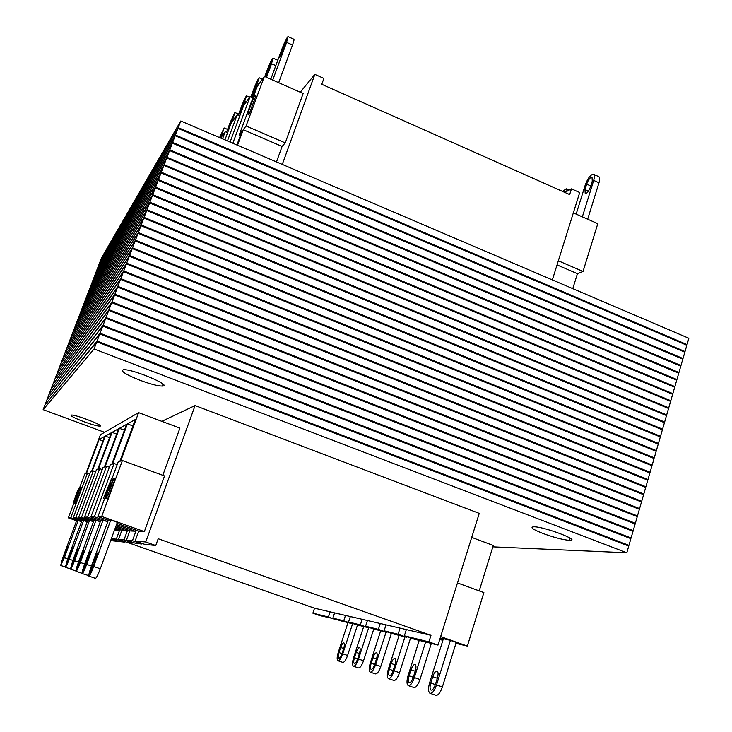 <?xml version="1.0" encoding="UTF-8"?>
<svg xmlns="http://www.w3.org/2000/svg" width="732" height="732" viewBox="0 0 732 732"><rect width="100%" height="100%" fill="white"/><g stroke="black" fill="none" stroke-linecap="round" stroke-linejoin="round"><path stroke-width="1.1" d="M84.079 421.76C91.811 424.551 97.045 426.015 99.753 426.152C105.82 426.253 75.918 414.541 71.37 415.053C69.897 415.703 74.133 417.935 84.079 421.76M542.888 533.436C554.151 537.535 563.036 539.841 569.533 540.362C581.967 540.957 544.224 526.582 533.829 526.793C529.648 527.159 532.667 529.373 542.888 533.436M139.894 380.237C150.298 384.08 157.764 386.029 162.284 386.075C173.264 385.993 132.3 368.681 123.47 369.752C120.121 370.978 125.593 374.473 139.894 380.237M492.846 546.859L626.812 552.761L94.071 348.972L43.151 409.664L104.585 432.328M43.151 409.664L44.954 404.961L96.789 341.826L628.751 546.054L626.812 552.761M94.071 348.972L96.789 341.826M626.757 545.285L628.944 545.358L97.072 341.085L45.302 404.531M45.146 404.476L46.949 399.782L99.781 333.948L630.883 538.67L628.944 545.358M97.072 341.085L99.781 333.948M628.971 537.928L631.085 537.974L100.064 333.216L47.287 399.352M47.132 399.297L48.934 394.612L102.773 326.097L633.015 531.295L631.085 537.974M100.064 333.216L102.773 326.097M631.176 530.581L633.217 530.609L103.056 325.356L49.273 394.182M49.126 394.127L50.92 389.442L105.756 318.255L635.147 523.947L633.217 530.609M103.056 325.356L105.756 318.255M633.372 523.252L635.339 523.252L106.03 317.523L51.249 389.012M51.112 388.967L52.905 384.291L108.729 310.441L637.27 516.609L635.339 523.252M106.03 317.523L108.729 310.441M635.55 515.941L637.462 515.923L109.004 309.709L53.235 383.861M53.088 383.806L54.882 379.139L111.694 302.645L639.384 509.289L637.462 515.923M109.004 309.709L111.694 302.645M637.728 508.639L639.585 508.603L111.969 301.913L55.202 378.709M55.074 378.664L56.858 374.006L114.65 294.868L641.497 501.978L639.585 508.603M111.969 301.913L114.65 294.868M639.896 501.356L641.699 501.301L114.924 294.136L57.178 373.567M57.05 373.521L58.834 368.873L117.605 287.109L643.602 494.695L641.699 501.301M114.924 294.136L117.605 287.109M642.056 494.082L643.803 494.009L117.879 286.377L59.146 368.443M59.018 368.388L60.802 363.749L120.542 279.368L645.706 487.421L643.803 494.009M117.879 286.377L120.542 279.368M644.215 486.826L645.908 486.743L120.826 278.636L61.113 363.319M60.994 363.273L62.769 358.634L123.479 271.645L647.811 480.165L645.908 486.743M120.826 278.636L123.479 271.645M646.356 479.588L648.003 479.487L123.763 270.922L63.071 358.204M62.952 358.158L64.736 353.529L126.416 263.941L649.906 472.927L648.003 479.487M123.763 270.922L126.416 263.941M648.497 472.36L650.098 472.241L126.691 263.218L65.038 353.089M64.919 353.053L66.694 348.432L129.335 256.255L651.992 465.698L650.098 472.241M126.691 263.218L129.335 256.255M650.629 465.149L652.194 465.021L129.61 255.532L66.996 347.993M66.877 347.947L68.652 343.335L132.254 248.587L654.079 458.488L652.194 465.021M129.61 255.532L132.254 248.587M652.752 457.958L654.271 457.811L132.529 247.864L68.945 342.905M68.835 342.86L70.611 338.257L135.164 240.938L656.165 451.296L654.271 457.811M132.529 247.864L135.164 240.938M654.866 450.775L656.357 450.619L135.438 240.215L70.903 337.818M70.794 337.781L72.559 333.179L138.064 233.307L658.233 444.114L656.357 450.619M135.438 240.215L138.064 233.307M656.979 443.61L658.434 443.446L138.339 232.593L72.852 332.74M72.743 332.703L74.508 328.11L140.965 225.694L660.31 436.949L658.434 443.446M138.339 232.593L140.965 225.694M659.084 436.455L660.502 436.281L141.23 224.98L74.792 327.68M74.691 327.634L76.457 323.05L143.847 218.099L662.378 429.803L660.502 436.281M141.23 224.98L143.847 218.099M661.179 429.318L662.57 429.135L144.122 217.386L76.741 322.62M76.64 322.583L78.397 317.999L146.729 210.523L664.436 422.675L662.57 429.135M144.122 217.386L146.729 210.523M663.274 422.199L664.638 422.007L147.004 209.81L78.681 317.569M78.58 317.532L80.337 312.957L149.602 202.956L666.495 415.556L664.638 422.007M147.004 209.81L149.602 202.956M665.361 415.09L666.687 414.888L149.877 202.252L80.611 312.518M80.52 312.482L82.277 307.925L152.476 195.417L668.554 408.456L666.687 414.888M149.877 202.252L152.476 195.417M667.447 407.998L668.746 407.797L152.741 194.712L82.551 307.486M82.46 307.449L84.207 302.892L155.34 187.895L670.604 401.374L668.746 407.797M152.741 194.712L155.34 187.895M669.524 400.926L670.796 400.706L155.605 187.191L84.482 302.462M84.39 302.426L86.138 297.878L158.194 180.392L672.644 394.301L670.796 400.706M155.605 187.191L158.194 180.392M671.592 393.862L672.836 393.642L158.46 179.688L86.403 297.439M86.321 297.402L88.069 292.864L161.04 172.908L674.684 387.246L672.836 393.642M158.46 179.688L161.04 172.908M673.66 386.816L674.877 386.588L161.305 172.203L88.334 292.425M88.252 292.397L89.99 287.859L163.876 165.432L676.725 380.21L674.877 386.588M161.305 172.203L163.876 165.432M675.718 379.789L676.917 379.551L164.142 164.737L90.256 287.42M90.173 287.392L91.912 282.863L166.713 157.984L678.756 373.183L676.917 379.551M164.142 164.737L166.713 157.984M677.768 372.771L678.948 372.524L166.978 157.288L92.177 282.424M92.095 282.396L93.833 277.876L169.54 150.554L680.787 366.174L678.948 372.524M166.978 157.288L169.54 150.554M679.818 365.771L680.97 365.515L169.806 149.85L94.089 277.437M94.016 277.41L95.746 272.89L172.359 143.133L682.81 359.183L680.97 365.515M169.806 149.85L172.359 143.133M681.858 358.781L683.002 358.524L172.624 142.438L96.002 272.46M95.929 272.423L97.658 267.921L175.177 135.731L684.832 352.202L683.002 358.524M172.624 142.438L175.177 135.731M683.898 351.808L685.015 351.552L175.442 135.045L97.914 267.482M97.841 267.454L99.57 262.953L177.986 128.356L686.845 345.239L685.015 351.552M175.442 135.045L177.986 128.356M685.93 344.845L687.028 344.589L178.242 127.661L99.826 262.523M99.753 262.486L101.474 257.993L180.786 120.99L688.849 338.285L687.028 344.589M178.242 127.661L180.786 120.99M132.95 425.942L127.423 423.883L135.329 419.528L119.81 461.462L118.136 462.057L111.886 478.938M124.422 430.187L119.389 428.321L126.59 424.35L111.749 464.344L110.23 464.884L90.905 516.929L94.337 516.783L114.091 463.502L112.518 464.07L127.423 423.883M89.697 473.796L87.52 473.009L86.413 473.403L99.104 439.529L104.667 436.455L91.537 471.573L90.365 471.994L73.301 517.661L75.927 517.551L93.33 470.932L92.131 471.362L105.307 436.098L111.346 432.768L97.695 469.368L96.423 469.825L78.663 517.433L81.526 517.314L99.653 468.672L98.344 469.139L112.051 432.374L118.63 428.742L104.411 466.97L103.02 467.464L84.509 517.195L87.639 517.057L106.543 466.211L105.115 466.714L119.389 428.321M116.644 434.076L112.051 432.374M162.806 475.297L179.916 428.11L138.604 412.638L100.421 434.744L85.873 473.604L84.793 473.988L79.706 487.558M116.955 523.371L139.574 531.377L144.36 531.588L164.535 475.928L122.39 460.538L120.661 461.151L138.604 412.638M102.983 440.957L99.104 439.529M109.526 437.654L105.307 436.098M117.184 464.637L114.091 463.502M95.691 471.783L93.33 470.932M109.361 467.226L106.543 466.211M119.783 529.648L116.306 539.145L111.337 538.661L119.627 541.588L124.879 542.156L125.062 541.653M127.642 529.922L124.01 539.887L118.547 539.365L121.832 530.38M136.262 530.206L132.446 540.71L126.453 540.125L129.893 530.709M161.845 421.339L195.069 405.555L145.723 541.991L135.136 540.966L138.732 531.084M116.059 525.823L130.653 530.984L135.008 531.176L135.457 529.922M115.235 528.047L122.528 530.618L126.499 530.801L126.91 529.657M114.494 530.078L118.73 530.453L119.115 529.419M102.224 469.605L99.653 468.672M108.29 520.296L97.932 516.636L104.539 498.785M144.36 531.588L101.711 516.472L97.932 516.636M122.39 460.538L101.711 516.472M87.52 473.009L70.775 517.762L68.351 517.863L73.795 503.342M81.883 520.69L73.301 517.661M87.282 521.559L75.927 517.551M87.639 520.598L78.663 517.433M118.73 530.453L114.86 529.08M93.513 521.55L81.526 517.314M100.76 520.406L90.905 516.929M135.008 531.176L116.498 524.624M107.824 521.559L94.337 516.783M76.595 520.763L68.351 517.863M81.563 521.568L70.775 517.762M93.897 520.507L84.509 517.195M126.499 530.801L115.638 526.958M100.33 521.55L87.639 517.057M110.66 540.609L117.477 541.351L117.642 540.884M135.136 540.966L144.643 544.315L155.742 545.523L158.185 538.743L430.992 635.33L406.342 629.593L404.366 635.806L428.925 641.891L430.992 635.33M126.453 540.125L135.53 543.318L141.816 544.004L142.035 543.4M118.547 539.365L127.222 542.412L132.959 543.034L133.16 542.485M124.879 542.156L116.306 539.145M132.959 543.034L124.01 539.887M141.816 544.004L132.446 540.71M155.742 545.523L145.723 541.991M117.477 541.351L111.172 539.136M479.222 590.88L493.277 545.468L471.719 537.398M457.454 582.928L483.879 592.581L467.355 646.072L455.926 643.364M351.452 623.005L351.305 623.454L340.261 620.699L332.877 618.11L343.729 620.8L345.495 615.42L334.606 612.885L332.877 618.11M335.851 619.153L319.902 615.621L312.875 613.16L328.412 617.003L330.123 611.842L314.531 608.21L312.875 613.16M195.069 405.555L479.24 513.379L437.992 645.084L413.004 638.853L404.366 635.806M406.809 636.666L406.626 637.261L392.398 633.711L384.108 630.792L398.089 634.251L400.047 628.129L386.02 624.863L384.108 630.792M386.743 631.716L386.569 632.256L373.549 629.008L365.579 626.208L378.38 629.374L380.274 623.518L367.427 620.526L365.579 626.208M368.361 627.178L368.196 627.672L356.228 624.689L348.56 621.99L360.327 624.908L362.148 619.299L350.344 616.554L348.56 621.99M440.252 637.874L443.317 638.963M440.646 636.611L467.355 646.072M442.906 640.271L439.74 639.521M439.877 639.082L442.942 640.171M360.327 624.908L368.196 627.672M378.38 629.374L386.569 632.256M398.089 634.251L406.626 637.261M428.925 641.891L437.992 645.084M328.412 617.003L335.714 619.565M343.729 620.8L351.305 623.454M334.606 612.885L330.123 611.842M406.342 629.593L400.047 628.129M386.02 624.863L380.274 623.518M367.427 620.526L362.148 619.299M350.344 616.554L345.495 615.42M127.441 542.439L314.531 608.21M236.903 144.991L241.871 131.559L239.144 135.191L240.343 135.704M237.507 145.247L243.253 129.71L282.085 146.446L276.476 161.918M285.233 142.896L246.062 125.977L264.389 76.375L303.139 93.495L285.233 142.896L282.085 146.446M243.253 129.71L246.062 125.977M282.287 164.398L314.842 74.38L300.248 92.223M264.389 76.375L257.115 86.66L251.552 101.684M250.143 105.49L239.144 135.191M232.822 143.243L250.161 96.478L243.509 105.856L230.068 142.063M227.451 140.947L237.15 114.842L231.065 123.443L224.944 139.876M222.546 138.851L225.218 131.687L220.707 138.064M227.606 132.712L225.218 131.687M253.016 97.722L250.161 96.478M239.757 115.967L237.15 114.842M314.842 74.38L323.883 78.416L321.769 84.29L569.661 194.584L571.463 188.865L579.707 192.534L552.349 279.908M572.781 288.646L577.411 273.686L557.043 264.911M577.411 273.686L583.029 271.453L597.788 223.672L573.339 212.875M558.333 260.793L583.029 271.453M564.82 192.425L571.463 188.865M582.343 216.855L593.698 180.42C594.759 176.741 594.622 174.664 593.295 174.189C590.422 174.783 587.75 178.352 585.289 184.885L576.148 214.11M586.671 184.144C588.318 179.788 590.102 177.409 592.014 177.016L592.279 181.17L590.568 186.66C588.912 191.043 587.128 193.413 585.234 193.779L584.969 189.588L586.671 184.144L590.779 185.983M593.734 174.39L598.538 176.549C599.883 177.034 600.03 179.111 598.977 182.79L587.668 219.197M272.725 80.062L286.596 42.374L287.978 36.6C286.624 37.982 284.611 42.117 281.939 48.989L270.803 79.212M282.708 47.9L286.734 39.638L285.819 43.49L279.697 57.407L282.708 47.9L283.979 48.468M288.115 36.664L293.843 39.244C294.301 39.318 293.852 41.248 292.498 45.018L278.672 82.689M567.208 191.144L566.211 188.801L562.597 191.436M563.805 191.976L565.003 191.51L565.534 192.04M266.53 77.327L271.554 63.739L272.945 58.102C271.709 59.365 269.824 63.254 267.299 69.778L264.792 76.558M265.167 76.723L267.994 68.781L271.764 60.994L268.827 70.199L265.798 76.997M252.522 97.502L259.183 77.784C258.057 78.928 256.292 82.615 253.885 88.819L250.92 96.807M254.526 87.913L258.057 80.547L257.124 84.217L251.652 96.798L254.526 87.913L255.587 88.38M239.684 115.931L246.547 95.855C245.513 96.917 243.847 100.403 241.551 106.332L238.22 115.299M242.146 105.49L245.476 98.509L244.534 102.087L239.337 114.091L242.146 105.49L243.115 105.911M231.742 122.482L234.89 112.527L230.168 122.482L226.536 132.254M230.187 125.794L227.981 130.04L230.717 121.704L233.865 115.061L231.184 123.269M221.027 137.607L224.12 127.935L219.591 137.579M219.792 137.671L223.132 130.378L220.625 138.028M429.657 682.645L443.391 638.716L450.409 640.354L436.528 684.923C434.387 690.917 432.182 693.689 429.904 693.25C428.193 691.74 428.11 688.208 429.657 682.645M430.791 683.02C429.757 686.735 429.812 689.087 430.956 690.084C432.475 690.377 433.948 688.528 435.366 684.539L437.361 678.152C438.377 674.437 438.322 672.104 437.178 671.134C435.65 670.869 434.186 672.717 432.768 676.688L430.791 683.02L435.348 684.594M450.409 640.354L456.219 642.412L442.384 686.945C440.252 692.939 438.038 695.702 435.741 695.254L430.297 693.387M91.509 565.836L108.382 520.04L110.788 519.995L93.678 566.486C91.262 572.808 89.661 576.011 88.865 576.093C88.563 575.013 89.45 571.601 91.509 565.836M91.866 565.946L90.1 572.781L93.312 566.376L97.512 552.934L91.866 565.946L93.293 566.44M110.788 519.995L117.34 522.319L100.293 568.773C97.887 575.087 96.267 578.28 95.434 578.353L88.984 576.139M425.585 641.991L414.367 677.567C412.326 683.285 410.259 685.948 408.182 685.564C406.626 684.164 406.608 680.806 408.108 675.49L419.207 640.399M409.142 675.837C408.136 679.378 408.154 681.62 409.188 682.553C410.579 682.8 411.951 681.025 413.315 677.219L415.236 671.125C416.233 667.584 416.206 665.361 415.172 664.464C413.781 664.235 412.4 666.01 411.045 669.798L409.142 675.837L413.296 677.274M408.529 685.692L413.772 687.494C415.877 687.879 417.945 685.216 419.985 679.506L431.331 643.419M84.72 563.805L100.842 520.178L103.029 520.132L86.687 564.39C84.39 570.402 82.881 573.458 82.14 573.559C81.883 572.543 82.743 569.295 84.72 563.805M85.04 563.905L83.329 570.402L86.358 564.299L90.393 551.507L85.04 563.905L86.339 564.345M103.029 520.132L107.732 521.797M82.249 573.595L88.764 575.599M404.97 636.849L394.136 670.86C392.178 676.313 390.238 678.875 388.335 678.546C386.917 677.237 386.944 674.044 388.408 668.957L399.123 635.385M389.351 669.268C388.372 672.662 388.363 674.794 389.305 675.663C390.577 675.874 391.867 674.172 393.166 670.539L395.024 664.711C395.994 661.325 396.003 659.203 395.06 658.361C393.779 658.169 392.489 659.88 391.19 663.494L389.351 669.268L393.157 670.585M388.637 678.656L393.706 680.394C395.637 680.733 397.577 678.171 399.535 672.717L410.56 637.993M78.544 561.956L93.98 520.296L95.974 520.26L80.337 562.487C78.15 568.215 76.714 571.134 76.037 571.244C75.817 570.301 76.65 567.199 78.544 561.956M78.836 562.039L77.171 568.233L80.035 562.396L83.924 550.199L78.836 562.039L80.017 562.451M95.974 520.26L100.257 521.77M76.137 571.28L82.066 573.339M386.057 632.128L375.589 664.702C373.704 669.926 371.883 672.388 370.127 672.113C368.837 670.887 368.901 667.831 370.319 662.954L380.686 630.783M371.188 663.238C370.246 666.495 370.2 668.526 371.06 669.341C372.231 669.533 373.448 667.886 374.702 664.409L376.495 658.827C377.438 655.579 377.474 653.557 376.614 652.77C375.434 652.596 374.217 654.252 372.972 657.711L371.188 663.238L374.683 664.446M370.401 672.205L375.287 673.888C377.072 674.172 378.902 671.711 380.777 666.495L391.4 633.354M72.898 560.264L87.712 520.406L89.533 520.37L74.545 560.758C72.45 566.22 71.086 569.011 70.464 569.139L72.898 560.264M73.173 560.346L71.553 566.257L74.261 560.675L78.022 549.009L73.173 560.346L74.252 560.712M89.533 520.37L93.44 521.751M368.8 627.333L358.515 659.038C356.713 664.043 354.993 666.422 353.364 666.184C352.183 665.031 352.275 662.112 353.666 657.428L363.694 626.546M354.462 657.693C353.538 660.822 353.474 662.762 354.27 663.531C355.349 663.686 356.493 662.103 357.701 658.763L359.439 653.42C360.354 650.291 360.418 648.36 359.622 647.619C358.534 647.472 357.39 649.064 356.191 652.386L354.462 657.693L357.692 658.809M353.611 666.266L358.341 667.895C359.979 668.142 361.709 665.763 363.52 660.758L373.768 629.062M67.728 558.708L81.957 520.507L83.631 520.479L69.238 559.166C67.234 564.39 65.935 567.071 65.358 567.208L67.728 558.708M67.975 558.791L66.392 564.445L68.982 559.083L72.605 547.92L67.975 558.791L68.964 559.129M83.631 520.479L87.209 521.742M352.687 623.444L342.759 653.813C341.021 658.617 339.392 660.914 337.882 660.712C336.793 659.624 336.921 656.824 338.266 652.322L347.993 622.63M339.007 652.56C338.111 655.57 338.028 657.437 338.751 658.159C339.758 658.288 340.847 656.76 342.009 653.557L343.683 648.415C344.58 645.414 344.662 643.556 343.93 642.861C342.924 642.742 341.835 644.27 340.682 647.463L339.007 652.56L341.99 653.594M338.102 660.786L342.686 662.359C344.205 662.57 345.843 660.273 347.581 655.469L357.509 625.009M62.97 557.281L76.659 520.598L78.205 520.571L64.352 557.702L60.655 565.433L62.97 557.281M63.199 557.354L61.662 562.78L64.123 557.628L67.628 546.923L63.199 557.354L64.105 557.665M78.205 520.571L81.499 521.733M590.541 247.132L591.548 244.259M476.047 617.936L477.054 614.66M79.23 490.449L78.443 492.7L78.983 490.376M77.574 494.841L78.123 492.544M78.443 492.7L77.354 494.759M75.716 499.032L74.362 502.308L74.28 503.241L75.396 501.264L77.894 494.997L80.319 487.192L77.83 492.618L76.009 499.142M80.026 488.93L81.069 489.315L81.371 487.567L80.319 487.192M81.069 489.315L78.946 495.372L77.894 494.997M78.946 495.372L76.457 501.64L75.396 501.264M76.457 501.64L75.332 503.616L74.28 503.241M111.346 483.98L108.309 490.797L111.346 483.98M109.608 490.532L110.925 491.007L107.924 498.355L106.167 497.952L108.382 493.862L113.927 478.124L107.879 490.888L106.662 494.173L107.631 493.99L106.167 497.952M107.467 494.457L106.662 494.173M110.678 490.916L115.235 478.591L113.927 478.124M109.69 494.329L108.382 493.862M109.388 494.384L108.08 493.917M107.924 498.355L106.616 497.879M254.645 95.462L255.843 95.984L249.392 113.414L248.578 114.521L247.389 114L254.645 95.462L251.149 102.443L250.042 105.445L252.018 101.474L247.389 114M249.392 113.414L248.194 112.893M106.479 498.062L106.277 498.602L104.978 498.144L106.268 494.667L105.381 494.823L110.221 483.989L111.456 478.783L103.422 498.382L104.978 498.144M107.256 495.015L106.268 494.667M106.277 498.602L103.422 498.382M109.361 485.142L108.858 484.968M112.481 480.558L111.447 480.183M110.852 484.218L110.221 483.989M109.745 486.688L109.233 486.506M108.629 489.214L108.135 489.031M106.698 494.073L105.847 493.771M107.101 494.329L106.854 494.869M74.609 503.36L73.237 503.149L79.385 487.439L77.235 491.547L73.237 503.149M74.563 503.47L73.52 503.104M79.962 487.649L79.385 487.439M584.969 189.588L588.427 191.134M593.698 180.42L598.977 182.79M280.63 53.528L281.701 54.003M286.596 42.374L292.498 45.018M266 74.179L266.997 74.618M267.994 68.781L269.156 69.293M271.554 63.739L275.808 65.624M252.604 93.101L253.519 93.504M257.783 83.283L259.091 83.86M240.288 110.486L241.139 110.852M245.147 101.226L246.4 101.775M228.933 126.517L229.729 126.856M230.717 121.704L231.623 122.088M233.49 117.77L234.707 118.291M220.149 136.71L220.982 137.067M222.72 133.059L223.891 133.563M432.768 676.688L437.324 678.271M436.528 684.923L442.384 686.945M94.3 559.349L95.718 559.843M93.678 566.486L100.293 568.773M411.045 669.798L415.2 671.235M414.367 677.567L419.985 679.506M87.364 557.619L88.654 558.068M86.687 564.39L91.436 566.037M391.19 663.494L394.996 664.812M394.136 670.86L399.535 672.717M81.06 556.046L82.24 556.448M80.337 562.487L84.656 563.979M372.972 657.711L376.468 658.919M375.589 664.702L380.777 666.495M75.305 554.609L76.375 554.984M74.545 560.758L78.48 562.112M356.191 652.386L359.412 653.502M358.515 659.038L363.52 660.758M70.025 553.291L71.013 553.63M69.238 559.166L72.843 560.41M340.682 647.463L343.665 648.497M342.759 653.813L347.581 655.469M65.166 552.074L66.072 552.395M64.352 557.702L67.673 558.845M107.54 491.803L106.918 491.575M99.753 426.152L100.028 425.429M569.533 540.362L570.182 538.185M162.284 386.075L162.989 384.154M566.577 188.966L569.139 190.11M273.063 58.148L277.785 60.262M259.284 77.821L262.395 79.193M246.62 95.892L249.639 97.21M234.954 112.554L238.641 114.146M224.175 127.963L227.588 129.427M75.972 571.033L70.546 569.167M70.409 568.947L65.432 567.236M65.304 567.026L60.729 565.452M112.856 479.295L111.566 478.829"/></g></svg>
